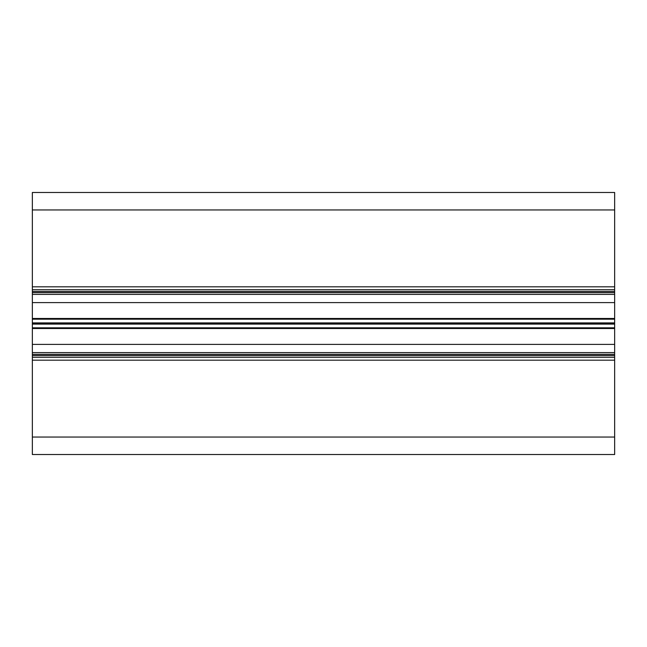 <?xml version="1.0" encoding="UTF-8"?>
<svg xmlns="http://www.w3.org/2000/svg" width="647" height="647" viewBox="0 0 647 647"><rect width="100%" height="100%" fill="white"/><g stroke="black" fill="none" stroke-linecap="round" stroke-linejoin="round"><path stroke-width="0.97" d="M32.35 192.482L614.65 192.482L32.35 192.482L32.35 454.517L614.65 454.517L32.35 454.517M614.65 192.482L614.65 289.727L32.35 289.727M614.65 289.727L614.65 294.385L32.35 294.385M614.65 294.385L614.65 322.902L32.35 322.902M614.65 322.902L614.65 324.098L32.35 324.098M614.65 324.098L614.65 352.615L32.35 352.615M614.65 352.615L614.65 357.273L32.35 357.273M614.65 357.273L614.65 454.517M614.65 209.952L32.35 209.952M614.65 286.815L32.35 286.815M614.65 291.473L32.35 291.473M614.65 292.638L32.35 292.638M614.65 302.61L32.35 302.61M614.65 318.478L32.35 318.478M614.65 319.189L32.35 319.189M614.65 323.5L32.35 323.5M614.65 327.811L32.35 327.811M614.65 328.522L32.35 328.522M614.65 344.39L32.35 344.39M614.65 354.362L32.35 354.362M614.65 355.526L32.35 355.526M614.65 360.185L32.35 360.185M614.65 437.048L32.35 437.048"/></g></svg>
